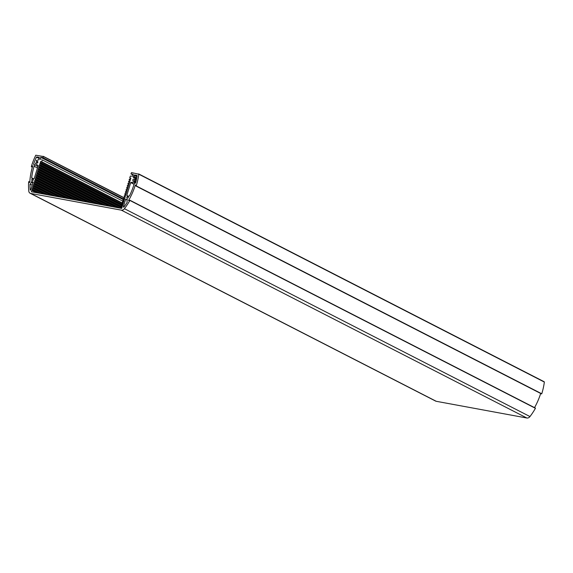 <?xml version="1.0" encoding="UTF-8"?>
<svg xmlns="http://www.w3.org/2000/svg" width="573" height="573" viewBox="0 0 573 573"><rect width="100%" height="100%" fill="white"/><g stroke="black" fill="none" stroke-linecap="round" stroke-linejoin="round"><path stroke-width="0.86" d="M123.804 207.182A55.996 43.455 117.1 0 0 127.292 202.068A1.984 1.54 -62.9 0 1 127.328 199.841A54.557 42.338 117.1 0 0 127.471 199.59L125.666 199.203L123.317 206.939L123.804 207.182L123.317 206.939M30.605 190.129L30.219 189.928L30.792 189.885L33.112 181.985M33.048 182.458L31.508 181.67L33.055 181.956M37.89 162.18L36.529 161.593L36.271 160.662A2.17 1.683 -62.9 0 1 37.281 160.189L39.05 159.702A1.082 0.838 117.1 0 1 39.014 158.922L39.308 157.417M135.894 181.806L134.497 181.089L134.404 181.627A2.17 1.683 117.1 0 1 133.394 182.092L130.716 182.572L126.826 195.386L128.424 196.338M136.746 177.909L133.781 176.391A1.082 0.838 117.1 0 1 133.301 177.078L134.598 178.131A2.17 1.683 117.1 0 1 135.235 178.905L135.006 179.413L136.302 180.08M33.213 179.285L32.26 179.055A0.938 0.731 117.1 0 0 32.088 180.667A0.938 0.731 117.1 0 0 33.184 179.227L34.301 178.325L38.198 165.511L36.078 164.157A2.17 1.683 -62.9 0 1 35.44 163.384L36.214 162.639L37.173 163.119M31.508 181.67L32.969 182.715M30.219 189.928A55.996 43.455 117.1 0 1 30.04 184.141A1.984 1.54 -62.9 0 0 31.293 182.135A54.557 42.338 117.1 0 1 31.307 181.863M136.095 186.046L541.757 393.773A57.809 44.859 -62.9 0 0 544.35 382.062L138.723 173.941M540.668 393.458A56.362 43.741 117.1 0 1 534.53 407.625M128.81 200.743L129.892 200.45A57.809 44.859 117.1 0 1 124.427 208.701A3.61 2.801 117.1 0 1 121.333 210.148L30.72 193.445A3.61 2.801 117.1 0 1 30.111 193.237L435.652 401.1A3.61 2.801 -62.9 0 0 436.261 401.301L526.881 418.011A3.61 2.801 -62.9 0 0 529.975 416.557A57.809 44.859 -62.9 0 0 535.433 408.305L129.921 200.321M133.029 174.973L130.981 173.92L133.222 174.335L132.657 176.183L130.315 176.112L129.749 177.959L130.773 178.482M42.28 159.881L123.747 201.61L42.28 159.881L41.714 161.729L40.597 161.522L40.217 162.753L41.342 162.961L41.091 163.785L39.967 163.577L39.594 164.809L40.719 165.01L40.468 165.833L39.344 165.626L38.971 166.858L40.096 167.065L39.845 167.889L38.72 167.681L38.348 168.913L39.473 169.121L39.222 169.937L38.097 169.73L37.725 170.962L38.849 171.169L38.599 171.993L37.474 171.785L37.102 173.017L38.226 173.225L37.976 174.049L36.851 173.841L36.479 175.073L37.596 175.274L37.352 176.097L36.228 175.89L35.855 177.121L36.973 177.329L36.729 178.153L35.605 177.945L35.232 179.177L36.35 179.385L36.099 180.201L34.982 179.994L34.609 181.226L35.727 181.433L35.476 182.257L34.359 182.049L33.986 183.281L35.103 183.489L34.853 184.313L33.735 184.105L33.356 185.337L34.48 185.545L34.23 186.361L33.112 186.153L32.733 187.385L33.857 187.593L33.606 188.417L32.489 188.209L32.109 189.441L33.234 189.649L32.983 190.465L31.859 190.265L31.408 191.769L121.684 208.407L122.142 206.903L121.018 206.695L121.268 205.879L122.393 206.079L122.765 204.848L121.641 204.647L121.891 203.823L123.016 204.031L123.388 202.799L122.264 202.591L122.515 201.768L123.639 201.975L124.012 200.743L122.894 200.536L123.138 199.719L124.262 199.927L124.635 198.695L123.517 198.487L123.761 197.664L124.885 197.871L125.258 196.639L124.14 196.432L124.384 195.608L125.508 195.816L125.881 194.584L124.764 194.383L125.014 193.559L126.132 193.767L126.504 192.535L125.387 192.327L125.637 191.504L126.755 191.711L127.127 190.48L126.01 190.272L126.261 189.455L127.378 189.663L127.758 188.431L126.633 188.223L126.884 187.4L128.001 187.607L128.381 186.375L127.256 186.168L127.507 185.344L128.624 185.552L129.004 184.32L127.879 184.119L128.13 183.296L129.254 183.503L129.627 182.271L128.502 182.064L128.753 181.24L129.878 181.448L130.25 180.216L129.126 180.008L129.376 179.191L130.501 179.399L130.873 178.167L129.749 177.959M41.256 159.33L40.139 159.122L40.697 157.281L42.939 157.69L43.304 156.493L123.747 197.721M32.382 167.137L31.357 166.585A57.809 44.859 117.1 0 1 35.784 155.211L43.304 156.493M31.579 166.729L32.733 165.948M29.624 182.594L29.803 182.393A56.362 43.741 -62.9 0 1 32.725 165.984L32.503 165.833M29.524 182.543L28.922 181.641L29.817 182.099M30.111 193.237A3.61 2.801 117.1 0 1 28.779 191.074A57.809 44.859 117.1 0 1 28.65 181.784L28.922 181.641M128.51 200.593A56.362 43.741 -62.9 0 0 135.343 184.9L135.686 185.079M130.981 173.92L131.532 172.58L138.802 174.206A57.809 44.859 117.1 0 1 136.216 185.91L135.343 184.9M129.348 196.081L128.689 196.03L128.23 196.747A0.938 0.731 117.1 0 1 127.134 198.186A0.938 0.731 117.1 0 1 127.306 196.582L128.338 197.105M128.259 196.804L127.306 196.582M127.407 196.367L127.313 195.773M134.497 181.089L135.944 181.612L134.146 180.696M134.447 179.65L134.297 179.571A0.938 0.731 117.1 0 0 132.915 179.7A0.938 0.731 117.1 0 0 133.953 180.703L134.111 180.667M134.462 179.643L135.006 179.413M133.781 176.391L134.132 175.223L136.968 176.677M137.04 176.226L134.519 174.937L134.132 175.223M134.519 174.937L137.047 175.438M129.04 195.923L129.14 196.023A2.17 1.683 117.1 0 1 129.154 196.045L129.412 196.002A54.557 42.338 117.1 0 0 133.932 184.649A1.984 1.54 -62.9 0 1 135.572 183.038A55.996 43.455 117.1 0 0 137.126 175.71L136.933 175.381M32.36 178.848L32.267 178.253L33.377 178.819M31.866 178.088L31.844 178.11A2.17 1.683 117.1 0 1 31.866 178.088L32.267 178.253M31.637 177.974A54.557 42.338 117.1 0 1 34.122 166.249A1.984 1.54 -62.9 0 0 33.585 164.243A55.996 43.455 117.1 0 1 36.414 157.145L39.129 158.542M39.243 158.177L36.414 157.145M36.779 156.916L39.193 157.36M36.722 161.586A0.938 0.731 117.1 0 1 37.761 162.589A0.938 0.731 117.1 0 1 36.378 162.711M40.697 157.281L123.704 199.819M42.939 157.69L124.405 199.447M121.641 204.647L122.665 205.17M121.018 206.695L122.042 207.218M129.126 180.008L130.15 180.538M128.502 182.064L129.527 182.586M127.879 184.119L128.904 184.642M127.256 186.168L128.28 186.691M126.633 188.223L127.657 188.746M126.01 190.272L127.034 190.802M125.387 192.327L126.411 192.85M124.764 194.383L125.788 194.906M124.14 196.432L125.165 196.954M123.517 198.487L124.542 199.01M122.894 200.536L123.918 201.066M122.264 202.591L123.288 203.114M37.596 175.274L91.322 202.813M37.352 176.097L88.428 202.276M36.228 175.89L87.311 202.068M36.973 177.329L84.095 201.481M36.729 178.153L81.201 200.944M35.605 177.945L80.077 200.736M36.35 179.385L76.861 200.149M36.099 180.201L73.974 199.612M34.982 179.994L72.85 199.404M35.727 181.433L69.634 198.817M35.476 182.257L66.74 198.279M34.359 182.049L65.623 198.072M35.103 183.489L62.407 197.484M34.853 184.313L59.513 196.947M33.735 184.105L58.396 196.74M34.48 185.545L55.18 196.152M34.23 186.361L52.286 195.615M33.112 186.153L51.162 195.407M33.857 187.593L47.946 194.813M33.606 188.417L45.059 194.283M32.489 188.209L43.935 194.075M33.234 189.649L40.719 193.481M32.983 190.465L37.825 192.951M31.859 190.265L36.708 192.743M41.714 161.729L123.181 203.479M40.597 161.522L123.08 203.802M41.342 162.961L121.784 204.189M41.091 163.785L122.558 205.535M39.967 163.577L122.457 205.85M40.719 165.01L121.161 206.244M40.468 165.833L121.934 207.591M39.344 165.626L121.834 207.906M40.096 167.065L120.237 208.142M39.845 167.889L117.343 207.612M38.72 167.681L116.226 207.405M39.473 169.121L113.01 206.81M39.222 169.937L110.116 206.273M38.097 169.73L108.992 206.072M38.849 171.169L105.776 205.478M38.599 171.993L102.889 204.941M37.474 171.785L101.765 204.74M38.226 173.225L98.549 204.146M37.976 174.049L95.655 203.608M36.851 173.841L94.538 203.408M33.585 164.243L37.911 166.457M30.04 184.141L32.203 185.251M125.666 199.203L127.235 200.013M127.335 199.819L125.852 199.06M130.716 182.572L134.075 184.291M134.168 184.112L130.873 182.422M133.394 182.092L135.35 183.095M136.582 178.762L133.301 177.078M133.273 177.379L136.524 179.041M134.598 178.131L136.51 179.113M31.293 182.135L32.897 182.959M32.26 179.055L33.291 179.585M127.185 195.579L126.826 195.386M36.6 161.629L37.868 162.281M134.404 181.627L135.765 182.321M136.424 179.514L135.235 178.905M34.122 166.249L37.453 167.953M541.757 393.773L136.216 185.91M138.802 174.206L544.35 382.062M129.892 200.45L535.433 408.305M124.019 197.714L43.276 156.329L124.04 197.714M529.975 416.557L124.427 208.701M121.333 210.148L526.881 418.011M436.261 401.301L30.72 193.445M136.188 180.588L134.354 179.643M37.224 163.104L36.321 162.639M36.565 161.622L37.868 162.288M32.138 178.06L33.449 178.733M135.994 186.046L541.535 393.902M28.879 181.598L29.817 182.078M535.397 408.069L129.849 200.213M32.346 167.244L31.422 166.764M138.673 173.906L544.221 381.761"/></g></svg>
